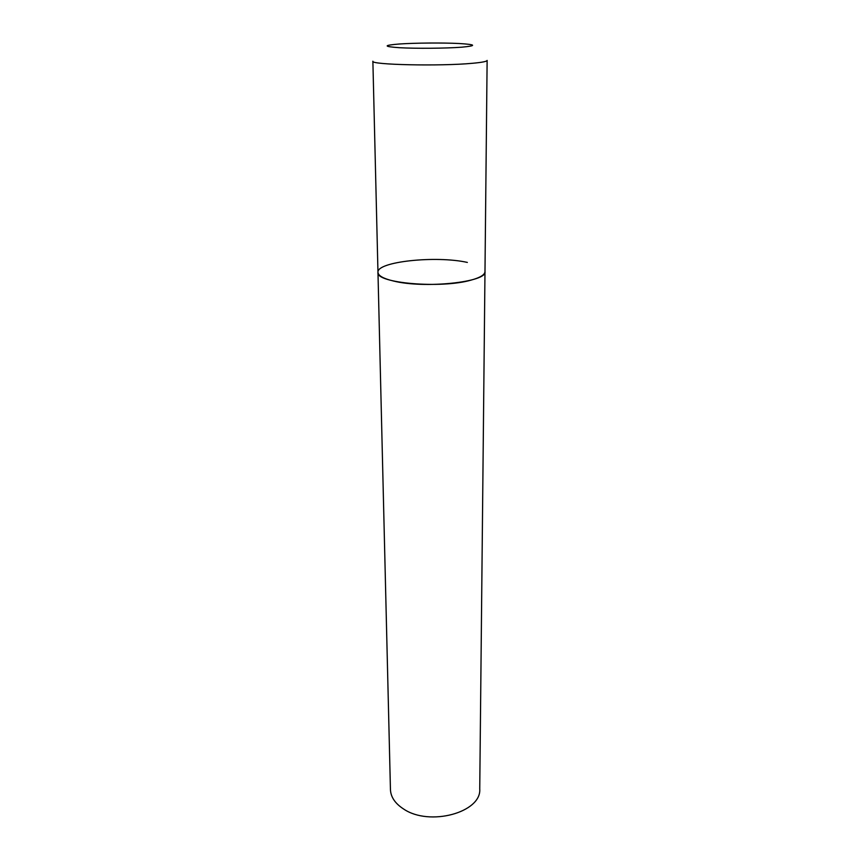 <?xml version="1.0" encoding="UTF-8"?>
<svg xmlns="http://www.w3.org/2000/svg" width="860" height="860" viewBox="0 0 860 860"><rect width="100%" height="100%" fill="white"/><g stroke="black" fill="none" stroke-linecap="round" stroke-linejoin="round"><path stroke-width="1.29" d="M471.237 280.07C480.245 277.587 484.825 274.77 484.975 271.631C487.685 282.08 424.442 288.906 393.407 281.005C383.345 278.586 378.207 275.705 377.97 272.373C375.304 283.123 441.202 288.906 471.237 280.07M377.97 272.373L390.44 789.555C390.752 797.037 395.127 803.509 403.555 808.98C429.473 826.783 481.718 812.378 479.74 788.932L487.125 60.415C486.986 61.458 482.105 62.414 472.484 63.285C440.363 66.381 369.768 64.79 372.875 61.21L377.97 272.373C376.433 261.644 435.945 255.388 467.356 262.418M461.659 47.192C477.085 45.773 476.182 44.548 458.95 43.505C442.502 42.688 415.369 42.914 399.545 43.989C383.098 45.311 383.065 46.547 399.427 47.709C415.928 48.633 445.921 48.386 461.659 47.192"/></g></svg>
